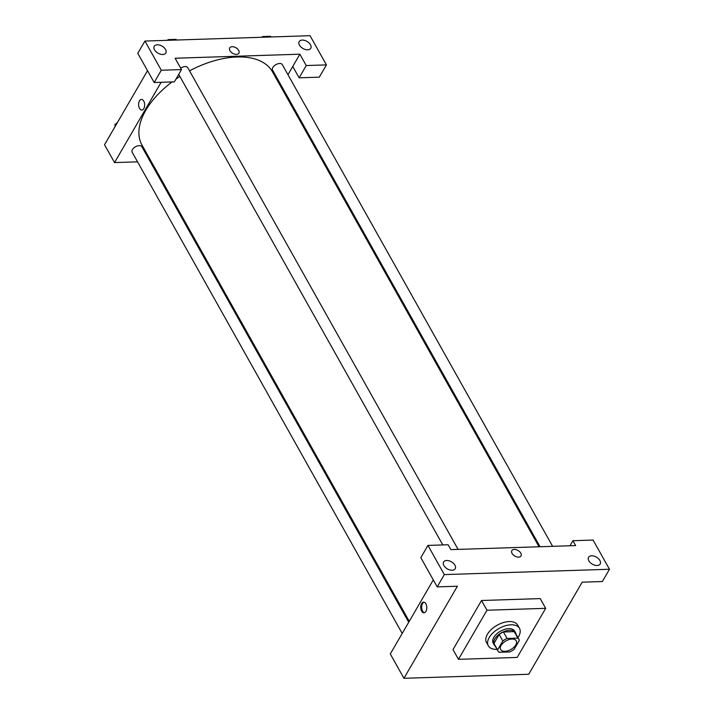 <?xml version="1.0" encoding="UTF-8"?>
<svg xmlns="http://www.w3.org/2000/svg" width="714" height="714" viewBox="0 0 714 714"><rect width="100%" height="100%" fill="white"/><g stroke="black" fill="none" stroke-linecap="round" stroke-linejoin="round"><path stroke-width="1.07" d="M501.103 645.42A8.934 4.944 -29.3 0 1 509.064 639.566A8.934 4.944 -29.3 0 1 516.24 640.815A8.934 4.944 -29.3 0 1 510.867 649.499A8.934 4.944 -29.3 0 1 500.657 649.561A8.934 4.944 -29.3 0 1 501.103 645.42M499.059 652.266L509.823 651.918A11.995 6.649 -29.3 0 0 514.089 649.419L519.319 640.413A11.995 6.649 -29.3 0 0 518.908 639.316A11.995 6.649 -29.3 0 0 517.837 638.111L507.074 638.459A11.995 6.649 -29.3 0 0 502.808 640.949L497.578 649.954A11.995 6.649 -29.3 0 0 497.988 651.061A11.995 6.649 -29.3 0 0 499.059 652.266M517.837 638.111L514.196 631.622L503.432 631.97L507.074 638.459M502.808 640.949L499.166 634.46L493.936 643.466L497.578 649.954M499.166 634.46A11.995 6.649 -29.3 0 1 503.432 631.97M514.196 631.622A11.995 6.649 -29.3 0 1 515.267 632.827L518.908 639.316M497.988 651.061L494.347 644.572A11.995 6.649 -29.3 0 1 493.936 643.466M515.981 634.103A12.281 6.801 150.7 0 0 515.517 632.684A12.281 6.801 150.7 0 0 509.707 630.257A12.281 6.801 150.7 0 0 497.497 635.647A12.281 6.801 150.7 0 0 494.097 644.715A12.281 6.801 150.7 0 0 495.061 645.84M494.097 644.715L493.187 643.091A12.281 6.801 -29.3 0 1 493.802 637.406A12.281 6.801 -29.3 0 1 508.796 628.641A12.281 6.801 -29.3 0 1 514.607 631.069L515.517 632.684M497.024 649.347A17.868 9.898 -29.3 0 1 488.314 645.822A17.868 9.898 -29.3 0 1 489.215 637.557A17.868 9.898 -29.3 0 1 505.128 625.839A17.868 9.898 -29.3 0 1 519.48 628.329A17.868 9.898 -29.3 0 1 517.945 637.602M488.314 645.822L486.493 642.582A17.868 9.898 -29.3 0 1 487.394 634.309A17.868 9.898 -29.3 0 1 503.308 622.59A17.868 9.898 -29.3 0 1 517.659 625.089L519.48 628.329M458.468 659.334L486.966 610.229L545.683 608.328L517.186 657.433L458.468 659.334L453.006 649.606L481.513 600.501L540.221 598.6L545.683 608.328M609.47 569.254L444.331 574.6L437.2 586.881L457.388 586.23L403.945 678.3L528.717 674.257L582.16 582.187L602.348 581.526L609.47 569.254L593.084 540.061L572.905 540.712L569.977 545.764M599.876 560.481A6.703 4.07 30.1 0 0 594.003 556.108A6.703 4.07 30.1 0 0 588.577 557.295A6.703 4.07 30.1 0 0 592.325 564.176A6.703 4.07 30.1 0 0 600.171 564.024A6.703 4.07 30.1 0 0 599.876 560.481M437.2 586.881L420.823 557.688L427.945 545.416L448.133 544.755L450.864 549.628L575.636 545.585L572.905 540.712M443.912 565.533A6.703 4.07 30.1 0 0 449.784 569.906A6.703 4.07 30.1 0 0 455.211 568.719A6.703 4.07 30.1 0 0 451.462 561.838A6.703 4.07 30.1 0 0 443.617 561.998A6.703 4.07 30.1 0 0 443.912 565.533M427.945 545.416L444.331 574.6M481.513 600.501L486.966 610.229M433.291 579.902L390.299 653.97L403.945 678.3M512.072 553.421A5.301 3.222 -149.9 0 1 511.849 550.619A5.301 3.222 -149.9 0 1 518.052 550.494A5.301 3.222 -149.9 0 1 521.024 555.938A5.301 3.222 -149.9 0 1 516.731 556.884A5.301 3.222 -149.9 0 1 512.072 553.421M521.024 555.947A5.301 3.222 30.1 0 0 518.052 550.494A5.301 3.222 30.1 0 0 511.849 550.619M425.883 603.83A5.301 3.017 88.1 0 1 426.597 609.524A5.301 3.017 88.1 0 1 423.938 612.773A5.301 3.017 88.1 0 1 420.742 607.569A5.301 3.017 88.1 0 1 423.589 602.17A5.301 3.017 88.1 0 1 425.883 603.83M424.054 602.223A5.301 3.017 -91.9 0 0 421.671 607.543A5.301 3.017 -91.9 0 0 424.393 612.701M189.54 70.829A74.818 41.439 -29.3 0 1 237.048 56.986A74.818 41.439 -29.3 0 1 272.462 71.775L539.016 546.763M409.256 621.314L141.961 145.004A74.818 41.439 -29.3 0 1 145.745 110.384A74.818 41.439 -29.3 0 1 172.074 81.94M175.93 79.147A74.818 41.439 -29.3 0 1 179.901 76.478M408.72 622.233L141.872 146.718A5.587 3.088 150.7 0 0 139.23 145.611A5.587 3.088 150.7 0 0 133.679 148.066A5.587 3.088 150.7 0 0 132.135 152.18L402.205 633.452M540.052 546.737L272.552 70.061A5.587 3.088 -29.3 0 1 272.837 67.473A5.587 3.088 -29.3 0 1 279.647 63.492A5.587 3.088 -29.3 0 1 282.289 64.599L552.627 546.326M180.66 68.133A5.587 3.088 -29.3 0 1 185.113 66.554A5.587 3.088 -29.3 0 1 187.755 67.66L458.093 549.387M175.108 58.236L299.88 54.193L306.252 65.545L326.432 64.894L310.054 35.7L144.915 41.055L161.293 70.24L181.481 69.588L175.108 58.236M161.141 82.297L114.543 162.587L137.552 161.837M150.127 161.435L151.163 161.4M280.923 86.858L281.459 85.93M287.974 74.711L299.88 54.193M229.953 50.676A5.301 3.222 -149.9 0 1 229.721 47.874A5.301 3.222 -149.9 0 1 235.923 47.749A5.301 3.222 -149.9 0 1 238.895 53.202A5.301 3.222 -149.9 0 1 234.603 54.139A5.301 3.222 -149.9 0 1 229.953 50.676M299.461 45.125A6.703 4.07 -149.9 0 1 299.175 41.582A6.703 4.07 -149.9 0 1 307.011 41.43A6.703 4.07 -149.9 0 1 310.76 48.311A6.703 4.07 -149.9 0 1 305.342 49.498A6.703 4.07 -149.9 0 1 299.461 45.125M154.51 49.819A6.703 4.07 -149.9 0 1 154.215 46.285A6.703 4.07 -149.9 0 1 162.051 46.124A6.703 4.07 -149.9 0 1 165.809 53.006A6.703 4.07 -149.9 0 1 160.382 54.193A6.703 4.07 -149.9 0 1 154.51 49.819M238.895 53.202A5.301 3.222 30.1 0 0 235.923 47.758A5.301 3.222 30.1 0 0 229.721 47.874M181.481 69.588L174.35 81.869L154.17 82.521L137.784 53.327L144.915 41.055M154.17 82.521L161.293 70.24M292.758 66.473L299.13 77.826L319.31 77.166L326.432 64.894M299.13 77.826L306.252 65.545M147.521 70.677L104.53 144.746L114.543 162.587M143.755 101.093A5.301 3.017 88.1 0 1 144.469 106.788A5.301 3.017 88.1 0 1 141.809 110.036A5.301 3.017 88.1 0 1 138.623 104.833A5.301 3.017 88.1 0 1 141.47 99.433A5.301 3.017 88.1 0 1 143.755 101.093M141.47 99.433A5.301 3.017 -91.9 0 0 138.623 104.833A5.301 3.017 -91.9 0 0 141.809 110.036M117.373 122.621L114.945 124.575L115.159 126.44M114.945 124.575L115.588 125.7M176.465 40.029L176.09 39.368L168.147 39.627L167.281 40.323M168.147 39.627L168.522 40.287M270.999 36.967L270.633 36.307L262.681 36.566L261.815 37.262M262.681 36.566L263.055 37.226M178.714 74.354L442.787 544.934"/></g></svg>
